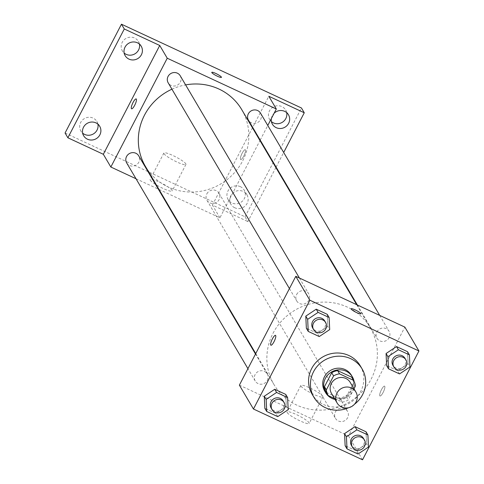 <?xml version="1.0" encoding="UTF-8"?>
<svg xmlns="http://www.w3.org/2000/svg" width="484" height="484" viewBox="0 0 484 484"><rect width="100%" height="100%" fill="white"/><g stroke="black" fill="none" stroke-linecap="round" stroke-linejoin="round"><path stroke-width="0.36" stroke-dasharray="2.42 1.81" d="M350.247 382.445A10.872 10.376 -30.5 0 1 346.151 396.904A10.872 10.376 -30.5 0 1 331.516 393.486M334.462 398.483L342.236 402.101A14.756 14.09 -30.5 0 0 348.171 400.02L353.992 388.797M351.795 377.423A14.756 14.09 -30.5 0 1 353.532 382.88L355.407 386.069M326.373 392.403L340.361 398.919A14.756 14.09 -30.5 0 0 346.296 396.838L353.532 382.88M335.019 399.421A15.53 14.822 149.5 0 0 354.082 381.38M351.444 375.306A15.53 14.822 -30.5 0 1 345.594 395.96A15.53 14.822 -30.5 0 1 324.691 391.072M340.361 398.919L342.236 402.101M346.296 396.838L348.171 400.02M354.451 404.279A27.951 26.687 -30.5 0 1 348.577 407.74M360.271 365.813A27.951 26.687 -30.5 0 1 349.738 402.997A27.951 26.687 -30.5 0 1 312.113 394.194M399.542 373.92L397.666 370.738L386.643 365.608L397.666 370.738L408.109 363.78L407.534 351.699L408.109 363.78L409.984 366.969M358.027 454.004L356.151 450.822L345.134 445.691L356.151 450.822L366.6 443.864L366.025 431.776L366.6 443.864L368.475 447.047M319.259 336.549L317.383 333.361L306.36 328.231L317.383 333.361L327.825 326.41L327.251 314.322L327.825 326.41L329.701 329.592M277.749 416.627L275.868 413.445L264.851 408.314L275.868 413.445L286.316 406.487L285.741 394.406L286.316 406.487L288.192 409.676M273.03 333.27A55.902 53.367 -30.5 0 1 321.146 302.185A55.902 53.367 -30.5 0 1 370.278 327.741A55.902 53.367 -30.5 0 1 349.212 402.101A55.902 53.367 -30.5 0 1 273.956 384.508A55.902 53.367 -30.5 0 1 273.03 333.27M239.38 385.137L348.456 435.921L404.86 327.111M335.376 411.999A6.982 6.667 -30.5 0 1 341.383 408.115A6.982 6.667 -30.5 0 1 347.518 411.309A6.982 6.667 -30.5 0 1 344.886 420.596A6.982 6.667 -30.5 0 1 335.491 418.4A6.982 6.667 -30.5 0 1 335.376 411.999M376.885 331.915A6.982 6.667 -30.5 0 1 382.892 328.037A6.982 6.667 -30.5 0 1 389.027 331.225A6.982 6.667 -30.5 0 1 386.401 340.512A6.982 6.667 -30.5 0 1 377 338.316A6.982 6.667 -30.5 0 1 376.885 331.915M296.601 294.544A6.982 6.667 -30.5 0 1 302.609 290.66A6.982 6.667 -30.5 0 1 308.744 293.855A6.982 6.667 -30.5 0 1 306.118 303.141A6.982 6.667 -30.5 0 1 296.716 300.939A6.982 6.667 -30.5 0 1 296.601 294.544M267.349 380.333A6.982 6.667 149.5 0 0 267.235 373.932A6.982 6.667 149.5 0 0 257.839 371.736A6.982 6.667 149.5 0 0 255.207 381.023A6.982 6.667 149.5 0 0 261.342 384.217A6.982 6.667 149.5 0 0 267.349 380.333M348.456 435.921L362.534 459.8M287.23 412.616A12.421 2.027 27.4 0 0 298.616 420.203A12.421 2.027 27.4 0 0 309.167 423.409A12.421 2.027 27.4 0 0 299.076 415.889A12.421 2.027 27.4 0 0 287.109 411.975A12.421 2.027 27.4 0 0 287.23 412.616M383.11 392.464A5.433 1.349 -65 0 0 384.58 386.141A5.433 1.349 -65 0 0 381.065 390.497A5.433 1.349 -65 0 0 379.994 395.997A5.433 1.349 -65 0 0 383.11 392.464A5.433 1.349 -65 0 0 384.574 386.141A5.433 1.349 -65 0 0 381.059 390.497A5.433 1.349 -65 0 0 379.988 395.991A5.433 1.349 -65 0 0 383.104 392.457M275.499 335.358L275.505 335.364A5.433 1.349 115 0 1 274.44 340.857A5.433 1.349 115 0 1 270.919 345.213A5.433 1.349 115 0 1 270.913 345.213L270.913 345.213M300.969 386.111A12.421 2.027 27.4 0 0 312.355 393.698A12.421 2.027 27.4 0 0 322.907 396.904A12.421 2.027 27.4 0 0 312.815 389.384A12.421 2.027 27.4 0 0 300.848 385.47A12.421 2.027 27.4 0 0 300.969 386.111M360.768 313.777L360.774 313.777A5.433 0.889 -152.6 0 1 360.768 313.777A5.433 0.889 -152.6 0 1 356.151 312.38A5.433 0.889 -152.6 0 1 351.172 309.058A5.433 0.889 -152.6 0 1 351.118 308.78A5.433 0.889 -152.6 0 1 351.124 308.774L351.118 308.78M171.935 89.195A55.902 53.367 -30.5 0 1 185.608 84.9M241.74 109.632A55.902 53.367 -30.5 0 1 220.674 183.993A55.902 53.367 -30.5 0 1 145.418 166.393M126.669 162.908A6.982 6.667 149.5 0 0 132.804 166.103A6.982 6.667 149.5 0 0 138.811 162.219A6.982 6.667 149.5 0 0 138.696 155.818M260.489 113.111A6.982 6.667 -30.5 0 1 257.863 122.398A6.982 6.667 -30.5 0 1 248.461 120.201M180.211 75.74A6.982 6.667 -30.5 0 1 177.58 85.027A6.982 6.667 -30.5 0 1 168.178 82.825M206.837 193.884A6.982 6.667 -30.5 0 1 212.845 190A6.982 6.667 -30.5 0 1 218.98 193.195A6.982 6.667 -30.5 0 1 216.348 202.481A6.982 6.667 -30.5 0 1 206.952 200.285A6.982 6.667 -30.5 0 1 206.837 193.884M135.992 178.735L158.328 189.129M159.006 189.45L219.917 217.806L259.962 140.554M260.192 140.112L267.779 125.477M65.068 133.009L245.049 216.796L247.862 221.575L275.868 167.543M219.917 217.806L212.416 205.071L247.862 221.575M150.252 180.169A12.421 2.027 27.4 0 0 161.632 187.762A12.421 2.027 27.4 0 0 172.189 190.968A12.421 2.027 27.4 0 0 162.092 183.448A12.421 2.027 27.4 0 0 150.131 179.534A12.421 2.027 27.4 0 0 150.252 180.169M212.416 205.071L268.814 96.262M243.779 156.036A5.433 1.349 -65 0 0 245.255 149.719A5.433 1.349 -65 0 0 241.734 154.075A5.433 1.349 -65 0 0 240.669 159.575A5.433 1.349 -65 0 0 243.779 156.036A5.433 1.349 -65 0 0 245.249 149.713A5.433 1.349 -65 0 0 241.728 154.075A5.433 1.349 -65 0 0 240.663 159.569A5.433 1.349 -65 0 0 243.779 156.036M136.179 98.942L136.173 98.936A5.433 1.349 115 0 1 136.179 98.942A5.433 1.349 115 0 1 135.109 104.435A5.433 1.349 115 0 1 131.588 108.791L131.588 108.791M163.991 153.664A12.421 2.027 27.4 0 0 175.371 161.257A12.421 2.027 27.4 0 0 185.929 164.463A12.421 2.027 27.4 0 0 175.831 156.943A12.421 2.027 27.4 0 0 163.87 153.029A12.421 2.027 27.4 0 0 163.991 153.664M221.442 77.355L221.442 77.355A5.433 0.889 -152.6 0 1 216.826 75.958A5.433 0.889 -152.6 0 1 211.847 72.636A5.433 0.889 -152.6 0 1 211.792 72.352L211.792 72.352M271.342 118.604A9.317 8.893 -30.5 0 1 274.132 113.226M234.716 207.751A9.317 8.893 -30.5 0 1 230.922 204.321A9.317 8.893 -30.5 0 1 234.431 191.93A9.317 8.893 -30.5 0 1 246.973 194.864A9.317 8.893 -30.5 0 1 245.576 205.579A9.317 8.893 -30.5 0 1 234.716 207.751M276.098 167.101L283.684 152.472M245.049 216.796L301.453 107.986M240.36 186.655A9.317 8.893 149.5 0 0 229.507 188.827A9.317 8.893 149.5 0 0 228.109 199.547A9.317 8.893 149.5 0 0 231.903 202.977A9.317 8.893 149.5 0 0 242.762 200.806A9.317 8.893 149.5 0 0 244.16 190.085A9.317 8.893 149.5 0 0 240.36 186.655M97.907 124.152A9.317 8.893 149.5 0 0 96.903 121.532A9.317 8.893 149.5 0 0 93.103 118.102A9.317 8.893 149.5 0 0 82.25 120.274A9.317 8.893 149.5 0 0 80.846 130.995A9.317 8.893 149.5 0 0 82.655 133.142M139.422 44.074A9.317 8.893 149.5 0 0 138.412 41.449A9.317 8.893 149.5 0 0 134.619 38.018A9.317 8.893 149.5 0 0 123.759 40.19A9.317 8.893 149.5 0 0 122.361 50.911A9.317 8.893 149.5 0 0 124.164 53.065M286.679 112.627A9.317 8.893 149.5 0 0 285.669 110.007A9.317 8.893 149.5 0 0 281.876 106.577A9.317 8.893 149.5 0 0 271.016 108.749A9.317 8.893 149.5 0 0 269.618 119.463A9.317 8.893 149.5 0 0 271.421 121.617M283.188 401A6.982 6.667 -30.5 0 1 280.557 410.287A6.982 6.667 -30.5 0 1 271.155 408.091M275.868 413.445L286.316 406.487M363.472 438.377A6.982 6.667 -30.5 0 1 360.84 447.664A6.982 6.667 -30.5 0 1 351.438 445.461M356.151 450.822L366.6 443.864M324.697 320.916A6.982 6.667 -30.5 0 1 322.066 330.203A6.982 6.667 -30.5 0 1 312.67 328.007M317.383 333.361L327.825 326.41M404.981 358.293A6.982 6.667 -30.5 0 1 402.349 367.58A6.982 6.667 -30.5 0 1 392.947 365.384M397.666 370.738L408.109 363.78M300.848 385.47L287.109 411.975M322.907 396.904L309.167 423.409M255.733 353.58L273.956 384.508M356.69 304.69L370.278 327.741M267.235 373.932L255.504 354.028M255.207 381.023L247.923 368.657M357.367 305.005L377 338.316M379.704 315.399L389.027 331.225M289.432 288.579L296.716 300.939M299.421 278.028L308.744 293.855M206.952 200.285L335.491 418.4M218.98 193.195L347.518 411.309M163.87 153.029L150.131 179.534M185.929 164.463L172.189 190.968M288.482 114.781L285.669 110.007M272.431 124.243L269.618 119.463M141.225 46.228L138.412 41.449M125.174 55.684L122.361 50.911M99.716 126.306L96.903 121.532M83.665 135.768L80.846 130.995M246.973 194.864L244.16 190.085M230.922 204.321L228.109 199.547"/><path stroke-width="0.73" d="M336.967 393.075A10.872 10.376 -30.5 0 1 346.32 387.031A10.872 10.376 -30.5 0 1 355.879 391.998A10.872 10.376 -30.5 0 1 351.783 406.457A10.872 10.376 -30.5 0 1 337.148 403.039A10.872 10.376 -30.5 0 1 336.967 393.075M337.148 403.039L331.516 393.486A10.872 10.376 -30.5 0 1 331.34 383.522A10.872 10.376 -30.5 0 1 340.694 377.478A10.872 10.376 -30.5 0 1 350.247 382.445L355.879 391.998M328.091 395.325L326.373 392.403A14.756 14.09 -30.5 0 1 326.295 392.276L328.17 395.458A14.756 14.09 -30.5 0 0 328.249 395.591L334.462 398.483M353.992 388.797L355.407 386.069A14.756 14.09 -30.5 0 0 353.598 380.472A14.756 14.09 -30.5 0 0 353.52 380.345L339.526 373.829A14.756 14.09 -30.5 0 0 333.591 375.911L326.355 389.868A14.756 14.09 -30.5 0 0 328.17 395.458M353.52 380.345L351.644 377.157L337.651 370.647L339.526 373.829M333.591 375.911L331.715 372.728L324.48 386.68L326.355 389.868M331.715 372.728A14.756 14.09 -30.5 0 1 337.651 370.647M326.295 392.276A14.756 14.09 -30.5 0 1 324.48 386.68M354.082 381.38A15.53 14.822 149.5 0 0 352.382 376.897A15.53 14.822 149.5 0 0 346.054 371.18A15.53 14.822 149.5 0 0 327.964 374.804A15.53 14.822 149.5 0 0 325.629 392.663A15.53 14.822 149.5 0 0 335.019 399.421M325.629 392.663L324.691 391.072A15.53 14.822 -30.5 0 1 324.431 376.842A15.53 14.822 -30.5 0 1 345.116 369.588A15.53 14.822 -30.5 0 1 351.444 375.306L352.382 376.897M348.577 407.74A27.951 26.687 -30.5 0 1 313.989 397.382A27.951 26.687 -30.5 0 1 313.523 371.766A27.951 26.687 -30.5 0 1 337.578 356.218A27.951 26.687 -30.5 0 1 362.147 369.002A27.951 26.687 -30.5 0 1 354.451 404.279M313.989 397.382L312.113 394.194A27.951 26.687 -30.5 0 1 311.648 368.578A27.951 26.687 -30.5 0 1 335.702 353.036A27.951 26.687 -30.5 0 1 360.271 365.813L362.147 369.002M409.41 354.881L407.534 351.699L396.511 346.568L386.069 353.52L386.643 365.608L388.519 368.79L399.542 373.92L409.984 366.969L409.41 354.881L398.386 349.75L387.944 356.708L388.519 368.79M367.901 434.965L366.025 431.776L355.002 426.646L344.56 433.603L345.134 445.691L347.01 448.874L358.027 454.004L368.475 447.047L367.901 434.965L356.877 429.834L346.435 436.786L347.01 448.874M362.534 459.8L418.932 350.991L309.851 300.213L253.453 409.016L362.534 459.8M329.126 317.504L327.251 314.322L316.227 309.191L305.785 316.149L306.36 328.231L308.235 331.419L319.259 336.549L329.701 329.592L329.126 317.504L318.109 312.374L307.661 319.331L308.235 331.419M287.617 397.588L285.741 394.406L274.718 389.275L264.276 396.227L264.851 408.314L266.726 411.497L277.749 416.627L288.192 409.676L287.617 397.588L276.594 392.457L266.152 399.415L266.726 411.497M418.932 350.991L404.86 327.111L295.778 276.328L309.851 300.213M351.178 309.052A5.433 0.889 -152.6 0 1 351.124 308.774A5.433 0.889 -152.6 0 1 356.357 310.486A5.433 0.889 -152.6 0 1 360.774 313.777A5.433 0.889 -152.6 0 1 356.157 312.374A5.433 0.889 -152.6 0 1 351.178 309.052M295.778 276.328L239.38 385.137L253.453 409.016M270.913 345.213A5.433 1.349 115 0 1 272.389 338.897A5.433 1.349 115 0 1 275.499 335.358A5.433 1.349 115 0 1 274.434 340.857A5.433 1.349 115 0 1 270.913 345.213A5.433 1.349 115 0 1 272.389 338.891A5.433 1.349 115 0 1 275.505 335.364M351.124 308.774A5.433 0.889 -152.6 0 1 356.351 310.492A5.433 0.889 -152.6 0 1 360.774 313.777M255.733 353.58L145.418 166.393A55.902 53.367 -30.5 0 1 144.492 115.162A55.902 53.367 -30.5 0 1 171.935 89.195M185.608 84.9A55.902 53.367 -30.5 0 1 241.74 109.632L356.69 304.69M255.504 354.028L138.696 155.818A6.982 6.667 149.5 0 0 129.301 153.622A6.982 6.667 149.5 0 0 126.669 162.908L247.923 368.657M357.367 305.005L248.461 120.201A6.982 6.667 -30.5 0 1 248.346 113.8A6.982 6.667 -30.5 0 1 254.354 109.922A6.982 6.667 -30.5 0 1 260.489 113.111L379.704 315.399M289.432 288.579L168.178 82.825A6.982 6.667 -30.5 0 1 168.063 76.43A6.982 6.667 -30.5 0 1 174.071 72.546A6.982 6.667 -30.5 0 1 180.211 75.74L299.421 278.028M267.779 125.477L276.322 108.997L167.24 58.219L110.842 167.022L135.992 178.735M158.328 189.129L159.006 189.45M259.962 140.554L260.192 140.112M167.24 58.219L159.732 45.478L124.285 28.973L121.466 24.2L301.453 107.986L304.267 112.766L268.814 96.262L276.322 108.997M211.847 72.63A5.433 0.889 -152.6 0 1 211.792 72.352A5.433 0.889 -152.6 0 1 217.026 74.064A5.433 0.889 -152.6 0 1 221.442 77.349A5.433 0.889 -152.6 0 1 216.826 75.952A5.433 0.889 -152.6 0 1 211.847 72.63M121.466 24.2L65.068 133.009L67.881 137.783L103.334 154.287L110.842 167.022M159.732 45.478L103.334 154.287M133.058 102.469A5.433 1.349 115 0 1 136.173 98.936A5.433 1.349 115 0 1 135.103 104.435A5.433 1.349 115 0 1 131.588 108.791A5.433 1.349 115 0 1 133.058 102.469M131.588 108.791A5.433 1.349 115 0 1 133.064 102.475A5.433 1.349 115 0 1 136.173 98.936M211.792 72.352A5.433 0.889 -152.6 0 1 217.026 74.07A5.433 0.889 -152.6 0 1 221.442 77.355M274.132 113.226A9.317 8.893 -30.5 0 1 288.482 114.781A9.317 8.893 -30.5 0 1 287.085 125.495A9.317 8.893 -30.5 0 1 276.231 127.673A9.317 8.893 -30.5 0 1 272.431 124.243A9.317 8.893 -30.5 0 1 271.342 118.604M275.868 167.543L276.098 167.101M283.684 152.472L304.267 112.766M128.968 59.115A9.317 8.893 -30.5 0 1 125.174 55.684A9.317 8.893 -30.5 0 1 128.683 43.294A9.317 8.893 -30.5 0 1 141.225 46.228A9.317 8.893 -30.5 0 1 139.828 56.943A9.317 8.893 -30.5 0 1 128.968 59.115M87.459 139.198A9.317 8.893 -30.5 0 1 83.665 135.768A9.317 8.893 -30.5 0 1 87.174 123.372A9.317 8.893 -30.5 0 1 99.716 126.306A9.317 8.893 -30.5 0 1 98.319 137.026A9.317 8.893 -30.5 0 1 87.459 139.198M124.285 28.973L67.881 137.783M82.655 133.142A9.317 8.893 149.5 0 0 84.646 134.425A9.317 8.893 149.5 0 0 94.41 133.233A9.317 8.893 149.5 0 0 97.907 124.152M124.164 53.065A9.317 8.893 149.5 0 0 126.155 54.341A9.317 8.893 149.5 0 0 135.919 53.155A9.317 8.893 149.5 0 0 139.422 44.074M271.421 121.617A9.317 8.893 149.5 0 0 273.412 122.894A9.317 8.893 149.5 0 0 283.176 121.708A9.317 8.893 149.5 0 0 286.679 112.627M272.093 409.682L271.155 408.091A6.982 6.667 -30.5 0 1 271.04 401.69A6.982 6.667 -30.5 0 1 277.048 397.806A6.982 6.667 -30.5 0 1 283.188 401L284.126 402.591A6.982 6.667 -30.5 0 1 281.494 411.878A6.982 6.667 -30.5 0 1 272.093 409.682A6.982 6.667 -30.5 0 1 271.978 403.281A6.982 6.667 -30.5 0 1 277.985 399.397A6.982 6.667 -30.5 0 1 284.126 402.591M285.741 394.406L274.718 389.275L276.594 392.457M274.718 389.275L264.276 396.227L266.152 399.415M264.276 396.227L264.851 408.314M352.376 447.053L351.438 445.461A6.982 6.667 -30.5 0 1 351.324 439.067A6.982 6.667 -30.5 0 1 357.331 435.183A6.982 6.667 -30.5 0 1 363.472 438.377L364.41 439.968A6.982 6.667 -30.5 0 1 361.778 449.255A6.982 6.667 -30.5 0 1 352.376 447.053A6.982 6.667 -30.5 0 1 352.261 440.658A6.982 6.667 -30.5 0 1 358.269 436.774A6.982 6.667 -30.5 0 1 364.41 439.968M366.025 431.776L355.002 426.646L356.877 429.834M355.002 426.646L344.56 433.603L346.435 436.786M344.56 433.603L345.134 445.691M313.608 329.598L312.67 328.007A6.982 6.667 -30.5 0 1 312.549 321.606A6.982 6.667 -30.5 0 1 318.563 317.728A6.982 6.667 -30.5 0 1 324.697 320.916L325.635 322.507A6.982 6.667 -30.5 0 1 323.003 331.794A6.982 6.667 -30.5 0 1 313.608 329.598A6.982 6.667 -30.5 0 1 313.493 323.197A6.982 6.667 -30.5 0 1 319.5 319.319A6.982 6.667 -30.5 0 1 325.635 322.507M327.251 314.322L316.227 309.191L318.109 312.374M316.227 309.191L305.785 316.149L307.661 319.331M305.785 316.149L306.36 328.231M393.891 366.975L392.947 365.384A6.982 6.667 -30.5 0 1 392.833 358.983A6.982 6.667 -30.5 0 1 398.84 355.099A6.982 6.667 -30.5 0 1 404.981 358.293L405.919 359.884A6.982 6.667 -30.5 0 1 403.287 369.171A6.982 6.667 -30.5 0 1 393.891 366.975A6.982 6.667 -30.5 0 1 393.77 360.574A6.982 6.667 -30.5 0 1 399.784 356.69A6.982 6.667 -30.5 0 1 405.919 359.884M407.534 351.699L396.511 346.568L398.386 349.75M396.511 346.568L386.069 353.52L387.944 356.708M386.069 353.52L386.643 365.608M351.723 377.29L353.598 380.472"/></g></svg>

